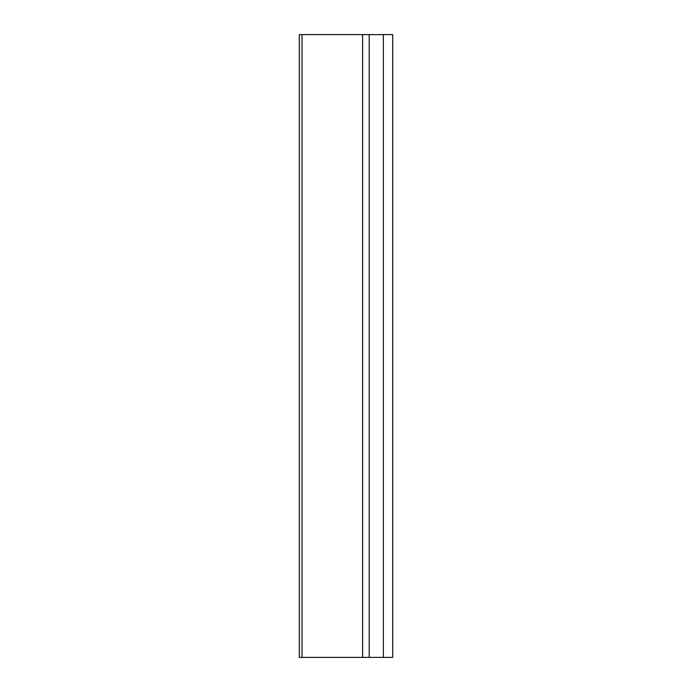 <?xml version="1.0" encoding="UTF-8"?>
<svg xmlns="http://www.w3.org/2000/svg" width="692" height="692" viewBox="0 0 692 692"><rect width="100%" height="100%" fill="white"/><g stroke="black" fill="none" stroke-linecap="round" stroke-linejoin="round"><path stroke-width="1.04" d="M392.71 657.4L392.71 34.6L299.29 34.6L299.29 657.4L392.71 657.4M383.368 34.6L383.368 657.4M369.217 34.6L369.217 657.4M362.608 34.6L362.608 657.4M302.023 34.6L302.023 657.4"/></g></svg>
